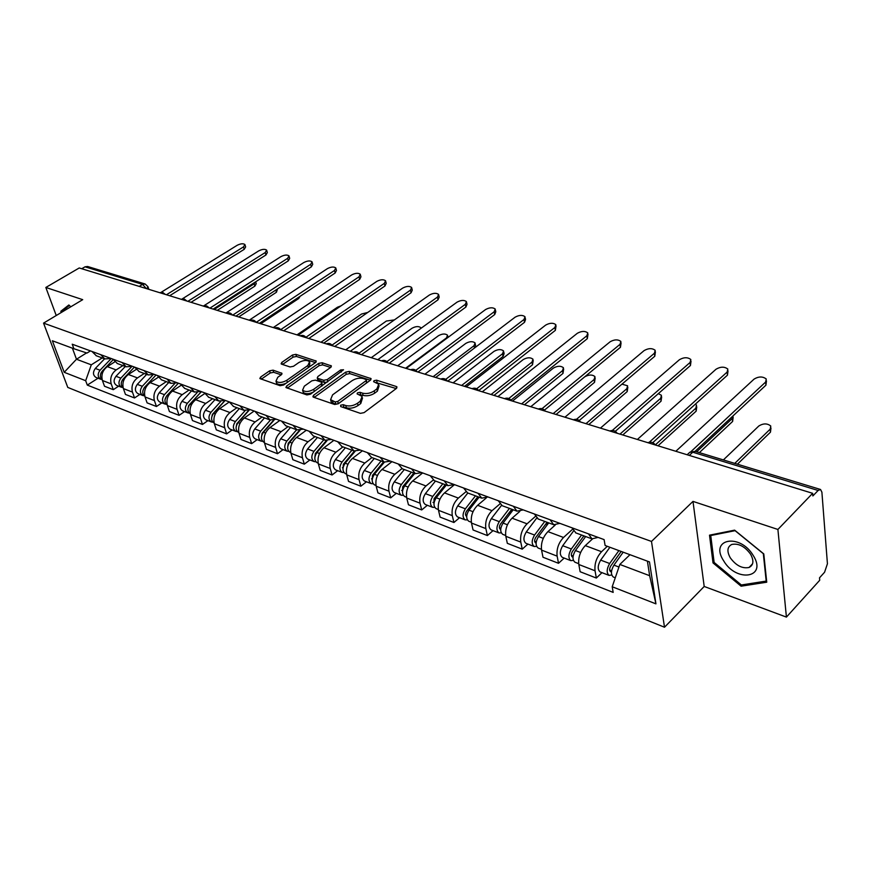 <?xml version="1.0" encoding="UTF-8"?>
<svg xmlns="http://www.w3.org/2000/svg" width="871" height="871" viewBox="0 0 871 871"><rect width="100%" height="100%" fill="white"/><g stroke="black" fill="none" stroke-linecap="round" stroke-linejoin="round"><path stroke-width="1.31" d="M340.692 405.189L340.692 406.572L360.387 413.355L364.1 412.625L396.414 388.433L396.98 386.964L396.294 386.506L376.533 380.181L374.018 380.671L373.605 381.683L378.733 384.22L376.849 388.912L374.182 390.883C370.36 393.333 366.495 394.084 362.565 393.159L360.039 392.32L357.502 392.821L357.077 393.866L362.14 396.414L360.202 401.248L357.491 403.262C353.604 405.755 349.696 406.517 345.776 405.548L343.25 404.688L340.692 405.189M273.048 370.153L269.607 370.839L260.549 377.099L259.863 378.558L280.103 385.701L283.608 385.015L315.629 362.467L316.26 361.073L295.868 354.345L292.471 355.02L281.769 362.423L281.104 363.828L281.66 364.187L290.054 366.963L293.494 366.277L298.829 362.554C303.424 360.061 307.006 359.799 309.564 361.748L307.855 365.493L286.777 380.3C282.139 382.848 278.546 383.12 275.976 381.15L277.784 377.252L281.322 374.78L281.986 373.343L273.048 370.153L273.668 372.298L270.239 372.973L261.246 379.212M692.989 501.391L704.193 586.466L786.415 617.104L777.901 529.459L692.989 501.391L651.486 541.435L43.55 323.119L82.712 299.657L45.836 287.463L79.25 267.963L812.654 493.324L812.861 495.947L818.119 490.471L692.728 452.212L689.897 452.191L688.449 453.541M777.901 529.459L812.654 493.324M313.538 395.282L312.896 396.795L313.484 397.198L334.638 404.482L338.275 403.774L370.513 380.104L371.1 378.656L349.217 371.427L345.689 372.124L313.538 395.282L314.137 397.426M306.886 394.922L285.917 387.519L286.581 386.038L318.623 363.425L322.085 362.739L331.394 365.929L330.773 367.333L317.893 376.512L317.251 377.96L317.85 378.352L323.696 380.289L327.224 379.593L340.659 369.957L343.544 369.761L310.457 394.225L306.886 394.922M786.415 617.104L819.709 580.271L819.513 577.832L824.565 572.247L827.428 563.766L821.897 492.18L820.536 489.48L818.119 490.471M704.193 586.466L664.508 627.229L67.775 387.421L43.55 323.119M45.836 287.463L56.234 315.52M81.754 268.725L85.02 266.82L87.612 266.493L145.011 283.957M598.094 537.396L591.942 538.855L588.48 533.869M592.389 539.018L585.29 545.616C580.26 551.071 578.104 557.364 578.812 564.506L595.045 570.777C594.37 563.591 596.548 557.233 601.567 551.713L607.305 546.313M595.045 570.777L596.341 578.05L601.981 572.65M572.051 527.837L575.894 532.932M578.812 564.506L580.14 571.735L596.341 578.05M559.879 523.362L553.673 524.723L550.113 519.78M564.179 558.071L558.518 563.297L557.135 556.134C556.384 549.057 558.518 542.84 563.537 537.472L572.497 529.307M534.369 513.988L538.3 519.04M555.208 525.061L547.924 531.626C542.905 536.928 540.782 543.09 541.566 550.113L542.992 557.244L558.518 563.297M523.221 509.894L516.971 511.168L513.335 506.269M527.902 544.07L522.241 549.155L520.771 542.089C519.943 535.121 522.034 529.024 527.064 523.809L535.338 516.481M498.234 500.716L502.24 505.724M519.791 511.451L512.072 518.191C507.053 523.351 504.962 529.394 505.822 536.307L507.325 543.33L522.241 549.155M488.043 496.971L481.75 498.158L478.048 493.302M493.051 530.624L487.39 535.567L485.855 528.599C484.951 521.74 487.02 515.774 492.028 510.689L499.812 504.004M463.546 487.967L467.629 492.932M486.236 497.983L477.624 505.3C472.615 510.319 470.569 516.242 471.494 523.046L473.062 529.971L487.39 535.567M454.237 484.548L447.923 485.659L444.156 480.846M459.561 517.712L453.911 522.502L452.299 515.632C451.341 508.882 453.366 503.035 458.364 498.081L465.789 491.875M430.22 475.729L434.357 480.65M454.499 484.646L444.515 492.899C439.517 497.787 437.514 503.59 438.494 510.308L440.127 517.134L453.911 522.502M421.738 472.615L415.402 473.639L411.58 468.881M427.356 505.278L421.706 509.949L420.029 503.177C419.016 496.524 421.009 490.787 425.995 485.964L433.192 480.095M398.178 463.96L402.369 468.827M422.631 472.942L412.669 480.966C407.682 485.735 405.712 491.429 406.746 498.038L408.445 504.777L421.706 509.949M390.469 461.129L384.111 462.087L380.246 457.373M396.338 493.313L390.698 497.853L388.978 491.179C387.911 484.624 389.86 478.996 394.835 474.292L401.923 468.663M367.344 452.626L371.59 457.46M391.95 461.663L382.01 469.491C377.034 474.14 375.096 479.725 376.185 486.236L377.938 492.877L390.698 497.853M360.365 450.067L353.996 450.96L350.088 446.29M366.473 481.783L360.844 486.214L359.07 479.627C357.948 473.171 359.875 467.64 364.829 463.056L371.895 457.569M337.665 441.728L341.944 446.507M362.38 450.808L352.461 458.429C347.518 462.969 345.613 468.446 346.745 474.869L348.542 481.413L360.844 486.214M331.35 439.409L324.981 440.236L321.029 435.609M337.676 470.678L332.069 474.989L330.24 468.489C329.086 462.12 330.969 456.698 335.912 452.223L342.956 446.877M309.063 431.21L313.375 435.957M333.876 440.334L323.99 447.759C319.058 452.191 317.186 457.569 318.361 463.905L320.201 470.362L332.069 474.989M303.369 429.131L297 429.904L293.026 425.32M309.891 459.964L304.306 464.167L302.444 457.754C301.246 451.472 303.097 446.148 308.018 441.782L315.041 436.567M281.475 421.085L285.83 425.777M306.363 430.22L296.51 437.471C291.611 441.804 289.76 447.084 290.979 453.323L292.852 459.703L304.306 464.167M276.379 419.212L270.01 419.931L266.014 415.402M283.086 449.61L277.511 453.715L275.617 447.389C274.376 441.205 276.205 435.968 281.104 431.7L288.094 426.616M254.865 411.308L259.242 415.957M279.809 420.464L269.988 427.541C265.111 431.766 263.292 436.959 264.544 443.11L266.461 449.403L277.511 453.715M250.325 409.631L243.967 410.306L239.939 405.821M257.185 439.626L251.643 443.633L249.705 437.384C248.442 431.276 250.238 426.137 255.105 421.967L262.073 417.002M229.182 401.869L233.57 406.474M254.147 411.036L244.381 417.949C239.525 422.087 237.729 427.182 239.013 433.257L240.962 439.463L251.643 443.633M225.154 400.388L218.795 401.008L214.756 396.566M232.154 429.969L226.645 433.878L224.674 427.715C223.379 421.695 225.154 416.643 229.988 412.56L236.934 407.715M204.358 392.745L208.768 397.307M229.236 402.01L219.623 408.673C214.789 412.723 213.025 417.742 214.342 423.72L216.313 429.849L226.645 433.878M200.82 391.449L194.483 392.026L190.422 387.628M207.962 420.628L202.464 424.449L200.472 418.363C199.154 412.429 200.896 407.465 205.708 403.469L212.611 398.733M180.373 383.937L184.794 388.455M204.707 393.561L195.681 399.713C190.88 403.665 189.138 408.597 190.477 414.509L192.48 420.562L202.464 424.449M177.281 382.805L170.956 383.338L166.894 378.983M184.554 411.602L179.088 415.336L177.063 409.326C175.713 403.469 177.434 398.58 182.224 394.672L189.094 390.034M157.172 375.412L161.603 379.887M181.048 385.33L172.512 391.035C167.744 394.911 166.034 399.767 167.395 405.592L169.42 411.558L179.088 415.336M154.505 374.432L148.201 374.933L144.129 370.621M161.886 402.859L156.453 406.507L154.407 400.573C153.035 394.792 154.733 389.99 159.491 386.158L166.328 381.629M134.711 367.159L139.164 371.59M158.195 377.306L150.095 382.641C145.348 386.43 143.661 391.21 145.043 396.958L147.09 402.859L156.453 406.507M132.457 366.332L126.175 366.8L122.092 362.521M139.937 394.389L134.526 397.96L132.468 392.102C131.075 386.397 132.74 381.661 137.476 377.916L144.27 373.485M112.98 359.179L117.422 363.566M136.105 369.5L128.375 374.508C123.649 378.221 121.994 382.924 123.399 388.597L125.457 394.421L134.526 397.96M111.096 358.493L104.836 358.917L100.753 354.682M118.663 386.18L113.284 389.675L111.216 383.893C109.8 378.254 111.444 373.605 116.148 369.925L122.909 365.591M91.923 351.438L96.376 355.782M114.754 361.89L107.329 366.626C102.636 370.262 101.003 374.889 102.419 380.496L104.498 386.245L113.284 389.675M629.973 554.707L619.836 564.441L649.657 575.709L647.403 561.164M72.391 348.182L76.474 359.233L91.292 364.829L85.674 380.703L64.214 372.309L52.358 340.768L73.893 348.738L72.228 344.208L604.104 539.606L605.116 545.496L649.483 561.926L655.939 603.864L612.204 586.749L619.836 564.441M85.674 380.703L87.296 385.102L613.173 592.4L612.204 586.749M651.486 541.435L664.508 627.229M713.022 562.927L741.101 586.194L766.741 582.198L763.791 553.912L734.623 530.145L709.506 535.175L713.022 562.927L714.057 561.871M70.812 306.777L68.863 304.981L60.818 311.274L61.275 312.504M86.577 352.918L76.474 359.233L64.214 372.309M90.453 350.904L87.002 353.06L73.893 348.738M91.292 364.829L102.201 357.937M98.053 378.221L87.296 385.102M655.939 603.864L649.657 575.709M742.419 584.811L741.101 586.194M65.663 308.378L60.818 311.274M342.042 407.029L346.364 407.791C350.294 408.76 354.192 407.998 358.079 405.505L357.491 403.262M362.532 397.938L360.779 403.491L358.079 405.505M379.114 385.733L377.415 391.133L374.748 393.115C370.937 395.565 367.061 396.316 363.142 395.39L358.906 394.628M396.24 388.553L375.488 382.445M370.349 380.224L349.783 373.615L346.266 374.312L314.202 397.448M335.193 401.923L337.73 401.433L366.016 380.703L366.43 379.691L363.349 378.537C359.505 377.655 355.695 378.406 351.917 380.79L332.602 394.835L330.588 399.68L335.193 401.923L335.792 404.155L338.329 403.654L337.73 401.433M366.517 380.006L366.582 382.913L338.329 403.654M330.795 400.464L331.187 401.901L333.168 403.251L332.57 401.03M335.792 404.155L333.168 403.251M287.267 388.172L319.211 365.58L318.623 363.425M330.61 367.453L322.673 364.895L319.211 365.58M317.741 379.723L324.295 382.478L327.463 381.999M304.338 386.169L302.585 390.132C305.253 392.211 308.944 391.939 313.658 389.326L321.159 383.948L321.791 382.478L321.192 382.075L315.356 380.137L311.829 380.823L304.338 386.169M302.901 391.221L303.206 392.32C305.579 394.313 309.074 394.171 313.691 391.896M322.063 385.886L321.911 382.902M281.235 374.846L273.668 372.298M276.314 382.293L276.608 383.305C278.611 385.102 281.801 385.058 286.189 383.196M309.412 366.843L309.847 362.772M315.465 362.586L296.467 356.468L293.07 357.143L282.509 364.47M621.165 551.441L610.8 565.932C609.33 568.567 609.243 570.461 610.527 571.637L611.496 571.605M618.9 550.603L609.656 563.515C606.586 568.992 606.39 572.944 609.069 575.393L611.747 575.012M609.907 547.271L600.674 560.107C597.604 565.551 597.419 569.492 600.108 571.931L600.271 571.997M734.765 463.383L770.171 429.163L770.791 426.061C767.373 423.252 763.388 423.23 758.848 425.973L723.376 459.921M623.179 552.192L613.935 565.137C610.865 570.625 610.658 574.588 613.336 577.038L613.5 577.103M770.977 428.009L770.465 432.168L737.41 464.189M766.458 380.91L765.936 385.167L695.102 451.32M691.019 451.559L765.631 382.042L766.273 379.016C762.8 376.316 758.75 376.337 754.123 379.07L675.842 451.276M583.864 535.872L572.519 551.376C571.049 553.934 570.984 555.807 572.291 556.972L573.009 557.037M581.567 535.023L571.332 548.98C568.284 554.326 568.132 558.213 570.864 560.652L573.39 560.412M573.466 531.114L562.71 545.714C559.672 551.027 559.52 554.903 562.274 557.331L562.437 557.396M584.114 535.97L583.102 536.906M696.68 451.799L732.293 418.494L733.153 415.783M585.66 536.536L575.437 550.537C572.378 555.894 572.214 559.792 574.947 562.22L575.121 562.285M733.164 417.231L732.62 421.444L699.369 452.615M547.097 522.295L535.785 537.407C534.337 539.911 534.282 541.74 535.621 542.905L536.111 543.003M544.767 521.435L534.565 535.044C531.539 540.26 531.419 544.081 534.206 546.509L536.601 546.378M536.678 518.125L526.302 531.909C523.275 537.091 523.155 540.902 525.953 543.319L526.128 543.384M547.826 522.556L545.017 525.071M655.308 444.929L695.809 408.216L696.539 405.167L695.385 404.133M548.708 522.883L538.507 536.536C535.469 541.762 535.349 545.594 538.126 548.022L538.3 548.088M696.756 406.855L696.179 411.123L658.019 445.8M753.23 555.48C739.795 532.725 709.092 538.931 723.616 560.75C736.311 582.83 767.689 577.985 753.23 555.48M750.552 554.163C744.781 546.346 738.521 543.112 731.771 544.462C727.22 546.825 726.719 551.278 730.279 557.799C736.006 565.584 742.255 568.807 749.06 567.478C753.589 565.137 754.09 560.706 750.552 554.163M741.352 584.974L714.133 562.437L710.736 535.534L735.08 530.668L763.323 553.684L766.186 581.088L741.352 584.974M711.498 534.772L710.736 535.534M61.863 312.145L61.634 311.513L69.386 305.471M728.025 370.839L727.459 375.151L652.749 442.664M649.309 442.218L727.122 372.08L727.829 369.075C724.52 366.517 720.589 366.571 716.049 369.206L637.376 439.463M691.03 361.16L690.442 365.515L615.296 431.341M612.269 430.47L690.061 362.488L690.834 359.516C687.665 357.099 683.866 357.164 679.402 359.723L600.446 428.107M511.789 509.252L500.52 523.994C499.083 526.443 499.039 528.24 500.4 529.405L500.694 529.481M509.437 508.381L499.268 521.653C496.263 526.748 496.176 530.504 499.007 532.921L501.282 532.878M501.5 505.409L491.331 518.637C488.326 523.711 488.25 527.456 491.092 529.873L491.255 529.938M512.943 509.677L508.522 513.52M619.978 434.117L660.664 398.308L661.448 395.303L658.334 393.638M513.215 509.775L503.046 523.09C500.041 528.196 499.954 531.963 502.774 534.38L502.948 534.446M661.666 396.871L661.056 401.183L622.765 434.967M477.863 496.72L466.638 511.103C465.201 513.498 465.179 515.273 466.562 516.427L466.671 516.47M475.479 495.839L465.364 508.795C462.37 513.781 462.316 517.472 465.19 519.878L467.357 519.9M467.825 493.008L457.721 505.899C454.738 510.852 454.695 514.532 457.569 516.939L457.743 517.004M478.288 498.245L473.53 502.262M585.976 423.665L626.772 388.76L627.61 385.788L621.981 384.144M479.115 497.178L468.99 510.166C466.007 515.164 465.941 518.866 468.816 521.272L468.99 521.337M627.828 387.236L627.207 391.591L588.796 424.536M445.223 484.657L434.052 498.713L433.965 503.917M442.816 483.775L432.745 496.426C429.784 501.304 429.762 504.93 432.669 507.325L434.738 507.401M435.467 481.053L425.396 493.639C422.446 498.484 422.424 502.11 425.342 504.505L425.516 504.57M444.058 487.912L439.942 491.298M553.205 413.594L594.076 379.549L594.969 376.62C592.324 374.465 588.927 374.519 584.789 376.784M446.322 485.06L436.24 497.755C433.279 502.632 433.246 506.28 436.153 508.675L436.327 508.74M595.187 377.96L594.534 382.336L556.057 414.476M655.417 351.84L654.796 356.228L579.226 420.508M576.504 419.321L654.382 353.256L655.21 350.327C652.183 348.019 648.492 348.106 644.115 350.588L564.941 417.198M621.088 342.869L620.446 347.289L544.473 410.11M542.023 408.684L620 344.35L620.881 341.465C617.985 339.265 614.403 339.374 610.103 341.791L530.777 406.703M588.001 334.224L587.326 338.667L510.983 400.137M508.762 398.504L586.858 335.771L587.783 332.918C585.018 330.828 581.523 330.958 577.31 333.299L497.896 396.599M413.812 473.051L402.696 486.78L402.489 491.821M411.395 472.158L401.368 484.526C398.428 489.295 398.428 492.866 401.368 495.251L403.349 495.37M404.307 469.545L394.291 481.837C391.362 486.584 391.362 490.144 394.313 492.529L394.487 492.594M411.199 477.798L407.672 480.64M521.598 403.883L562.503 370.654L563.45 367.758C560.815 365.678 557.473 365.787 553.401 368.085L512.486 401.085M414.759 473.399L404.732 485.8C401.792 490.58 401.781 494.162 404.721 496.546L404.895 496.612M563.668 369.01L562.993 373.409L524.473 404.765M556.057 325.885L555.371 330.349L478.691 390.546M476.666 388.738L554.871 327.496L555.85 324.676C553.194 322.684 549.797 322.825 545.649 325.112L466.225 386.866M383.545 461.88L372.494 475.294L372.178 480.15M381.117 460.977L371.144 473.062C368.237 477.733 368.259 481.249 371.22 483.623L373.115 483.775M374.29 458.451L364.328 470.482C361.421 475.12 361.454 478.636 364.416 480.999L364.601 481.064M379.636 467.912L376.631 470.275M491.081 394.509L532.007 362.064L532.998 359.211C530.472 357.219 527.205 357.339 523.21 359.581L482.284 391.808M384.361 462.174L374.388 474.292C371.471 478.974 371.492 482.501 374.454 484.864L374.628 484.94M533.215 360.365L532.519 364.775L493.988 395.401M525.224 317.839L525.551 319.526L524.516 322.314L447.705 381.182M445.702 379.353L523.994 319.505L525.017 316.728C522.469 314.823 519.16 314.975 515.088 317.196L435.685 377.481M354.388 451.102L343.392 464.232L342.978 468.892M351.938 450.198L342.02 462.022C339.135 466.595 339.178 470.057 342.161 472.409L343.991 472.594M345.352 447.77L335.455 459.529C332.57 464.08 332.624 467.531 335.607 469.883L335.792 469.948M349.271 458.266L346.767 460.193M461.619 385.45L502.534 353.757L503.569 350.937C501.141 349.042 497.962 349.173 494.031 351.361L453.116 382.837M355.128 451.287L345.145 463.198C342.249 467.781 342.303 471.255 345.275 473.617L345.46 473.682M503.776 352.015L504.102 353.615L503.068 356.435L464.537 386.354M495.447 310.076L495.784 311.807L494.717 314.551L417.949 372.037M415.805 370.317L494.162 311.785L495.24 309.042C492.79 307.223 489.567 307.398 485.561 309.553L406.224 368.433M326.342 440.606L315.324 453.551L314.812 458.004M323.794 439.801L313.941 451.363C311.078 455.849 311.143 459.257 314.148 461.597L315.901 461.804M317.447 437.449L307.605 448.968C304.741 453.421 304.817 456.818 307.822 459.159L307.996 459.224M320.06 448.859L318.002 450.405M433.137 376.697L474.031 345.722L475.098 342.945C472.768 341.127 469.665 341.28 465.8 343.403L424.917 374.182M327.028 440.672L316.957 452.506C314.083 457.003 314.148 460.421 317.153 462.762L317.327 462.828M475.305 343.947L475.697 347.104M466.649 302.585L467.019 304.338L465.898 307.049L389.228 363.207M386.92 361.617L465.332 304.317L466.442 301.616C464.091 299.885 460.955 300.06 457.014 302.172L377.785 359.69M299.384 430.339L288.236 443.252L287.648 447.487M296.641 429.762L286.842 441.085C284 445.484 284.088 448.837 287.103 451.167L288.791 451.396M290.5 427.498L280.723 438.766C277.882 443.143 277.98 446.485 280.995 448.815L281.181 448.881M291.916 439.692L290.272 440.889M405.603 368.237L446.442 337.948L447.552 335.215C445.31 333.473 442.283 333.637 438.472 335.705L397.655 365.798M300.016 430.307L289.749 442.196C286.907 446.594 286.995 449.959 290.01 452.289L290.185 452.354M273.494 420.29L262.084 433.301L261.42 437.318M270.413 420.072L260.679 431.167C257.86 435.478 257.968 438.777 260.995 441.096L262.617 441.336M264.479 417.895L254.768 428.924C251.948 433.214 252.067 436.513 255.094 438.821L255.279 438.886M264.784 430.753L263.532 431.646M421.085 328.247L420.889 327.725C418.722 326.059 415.761 326.233 412.016 328.247L371.264 357.687M274.049 420.17L263.488 432.234C260.658 436.545 260.767 439.866 263.793 442.174L263.978 442.239M248.638 410.383L236.814 423.698L236.074 427.465M245.121 410.655L235.399 421.575C232.601 425.799 232.731 429.065 235.769 431.363L237.337 431.613M239.34 408.597L229.683 419.408C226.896 423.622 227.026 426.866 230.064 429.163L230.249 429.229M238.61 422.043L237.718 422.675M394.411 319.897L386.386 321.029L345.722 349.837M249.128 410.208L238.11 422.609C235.312 426.844 235.431 430.111 238.48 432.408L238.654 432.473M224.881 400.529L212.382 414.4L211.588 417.928M220.744 401.466L210.956 412.31C208.191 416.458 208.332 419.67 211.381 421.945L212.883 422.206M215.028 399.615L205.436 410.219C202.671 414.346 202.812 417.547 205.861 419.822L206.046 419.887M213.373 413.54L212.785 413.954M367.758 312.439L361.541 314.028L320.985 342.238M225.197 400.41L213.58 413.3C210.815 417.459 210.945 420.682 213.994 422.958L213.994 422.958M201.332 391.634L188.746 405.418L187.907 408.684M197.238 392.494L187.319 403.349C184.576 407.421 184.728 410.579 187.788 412.843L189.247 413.115M191.5 390.927L181.974 401.313C179.241 405.374 179.393 408.532 182.453 410.785L182.627 410.862M341.094 305.808L337.447 307.234L297 334.867M201.397 391.667L189.856 404.307C187.123 408.357 187.265 411.515 190.27 413.801M166.677 395.859L165 399.702M174.57 383.73L164.445 394.672C161.723 398.668 161.897 401.792 164.946 404.035L166.361 404.307M168.724 382.511L159.273 392.712C156.551 396.686 156.726 399.8 159.785 402.043L159.959 402.119M178.359 383.196L166.905 395.597C164.238 399.441 164.336 402.533 167.178 404.884M438.799 295.334L439.191 297.131L438.037 299.798L361.498 354.682M359.004 353.212L437.438 297.098L438.603 294.431C436.338 292.776 433.268 292.972 429.392 295.019L350.316 351.253M411.841 288.323L412.266 290.141L411.068 292.776L334.693 346.451M332.025 345.112L410.459 290.119L411.656 287.484C409.479 285.906 406.485 286.102 402.663 288.105L323.772 343.098M385.755 281.54L386.191 283.38L384.96 285.982L308.78 338.492M305.917 337.273L384.329 283.358L385.57 280.767C383.469 279.243 380.54 279.46 376.784 281.398L298.1 335.204M360.474 274.975L360.932 276.836L359.669 279.395L283.706 330.784M280.647 329.695L359.026 276.804L360.289 274.256C358.275 272.797 355.412 273.015 351.71 274.909L273.265 327.572M335.966 268.606L336.456 270.489L335.15 273.015L259.427 323.326M256.226 322.335L334.497 270.456L335.803 267.941C333.843 266.537 331.045 266.766 327.409 268.627L249.215 320.19M312.21 262.443L312.722 264.338L311.383 266.82L235.921 316.097M232.72 315.117L310.707 264.305L312.047 261.823C310.163 260.473 307.419 260.712 303.837 262.519L225.927 313.027M144.009 387.998L142.822 390.97M152.708 375.151L142.3 386.267C139.6 390.197 139.774 393.278 142.833 395.51L144.205 395.782M146.676 374.367L137.28 384.372C134.591 388.281 134.776 391.351 137.836 393.572L138.01 393.648M156.051 374.998L144.673 387.17C142.082 390.818 142.136 393.834 144.826 396.229M300.114 296.292L298.666 298.546L260.777 323.74M289.161 256.466L289.684 258.371L288.323 260.821L213.145 309.107M209.944 308.116L287.637 258.328L289.009 255.889C287.18 254.593 284.501 254.833 280.963 256.607L203.357 306.091M122.278 380.148L121.363 382.456M131.663 366.702L120.84 378.134C118.162 381.988 118.358 385.026 121.417 387.236L122.735 387.519M125.304 366.473L115.974 376.283C113.306 380.126 113.502 383.153 116.562 385.374L116.747 385.439M134.439 367.061L123.138 379.005C120.623 382.467 120.634 385.407 123.159 387.835M277.555 288.911L276.445 292.253L238.698 316.957M266.798 250.663L267.332 252.579L265.938 254.996L191.065 302.313M187.864 301.333L265.241 252.536L266.646 250.119C264.882 248.888 262.258 249.128 258.763 250.859L182.093 298.993M101.221 372.548L100.601 374.105M111.248 358.536L100.034 370.24C97.389 374.029 97.596 377.034 100.655 379.233L101.929 379.506M104.585 358.819L95.331 368.455C92.685 372.233 92.892 375.216 95.952 377.415L96.126 377.481M214.255 309.445L254.19 283.783L255.715 281.758M113.197 359.669L102.277 371.09C99.827 374.378 99.795 377.241 102.168 379.691M255.715 281.866L256.248 283.696L254.865 286.134L217.26 310.37M245.078 245.034L245.633 246.95L244.207 249.335L169.649 295.737M166.448 294.757L243.499 246.907L244.925 244.533C243.227 243.336 240.646 243.586 237.206 245.274L161.211 292.264M123.399 388.597L132.468 392.102M145.043 396.958L154.407 400.573M167.395 405.592L177.063 409.326M190.477 414.509L200.472 418.363M214.342 423.72L224.674 427.715M239.013 433.257L249.705 437.384M264.544 443.11L275.617 447.389M290.979 453.323L302.444 457.754M318.361 463.905L330.24 468.489M346.745 474.869L359.07 479.627M376.185 486.236L388.978 491.179M406.746 498.038L420.029 503.177M438.494 510.308L452.299 515.632M471.494 523.046L485.855 528.599M505.822 536.307L520.771 542.089M541.566 550.113L557.135 556.134M102.419 380.496L111.216 383.893M107.329 366.626L116.148 369.925M128.375 374.508L137.476 377.916M150.095 382.641L159.491 386.158M172.512 391.035L182.224 394.672M195.681 399.713L205.708 403.469M219.623 408.673L229.988 412.56M244.381 417.949L255.105 421.967M269.988 427.541L281.104 431.7M296.51 437.471L308.018 441.782M323.99 447.759L335.912 452.223M352.461 458.429L364.829 463.056M382.01 469.491L394.835 474.292M412.669 480.966L425.995 485.964M444.515 492.899L458.364 498.081M477.624 505.3L492.028 510.689M512.072 518.191L527.064 523.809M547.924 531.626L563.537 537.472M585.29 545.616L601.567 551.713M689.299 455.413L692.728 452.212L695.243 451.363L689.897 452.191L687.154 454.76M139.24 286.396L142.561 284.371L85.02 266.82M146.328 288.573L142.561 284.371L145.174 284.011L147.95 286.657L146.883 288.737M346.364 407.791L345.776 405.548M360.779 403.491L360.202 401.248M360.616 394.552L360.039 392.32M363.142 395.39L362.565 393.159M374.748 393.115L374.182 390.883M377.415 391.133L376.849 388.912M377.089 382.391L376.533 380.181M396.697 388.183L396.294 386.506M343.849 406.92L343.25 404.688M346.266 374.312L345.689 372.124M349.783 373.615L349.217 371.427M370.85 379.81L370.447 378.232M366.582 382.913L366.016 380.703M287.19 388.15L286.581 386.038M322.673 364.895L322.085 362.739M331.176 366.974L330.795 365.526M318.448 380.529L317.85 378.352M324.295 382.478L323.696 380.289M327.812 381.748L327.224 379.593M341.225 372.113L340.659 369.957M314.257 391.493L313.658 389.326M321.758 386.103L321.159 383.948M281.823 374.323L281.431 372.973M287.376 382.358L286.777 380.3M308.421 367.54L307.855 365.493M282.346 364.416L281.769 362.423M293.07 357.143L292.471 355.02M296.467 356.468L295.868 354.345M316.064 362.086L315.683 360.692M261.169 379.19L260.549 377.099M270.239 372.973L269.607 370.839M611.616 570.755L609.624 569.993M609.656 563.515L600.674 560.107M618.943 567.043L613.935 565.137M770.465 432.168L770.171 429.163M765.631 382.042L765.936 385.167M573.14 556.025L571.365 555.339M571.332 548.98L562.71 545.714M580.619 552.508L575.437 550.537M732.62 421.444L732.293 418.494M536.242 541.904L534.663 541.294M534.565 535.044L526.302 531.909M543.275 538.343L538.507 536.536M696.179 411.123L695.809 408.216M727.122 372.08L727.459 375.151M690.061 362.488L690.442 365.515M500.825 528.338L499.421 527.804M499.268 521.653L491.331 518.637M507.434 524.756L503.046 523.09M661.056 401.183L660.664 398.308M466.791 515.316L465.56 514.848M465.364 508.795L457.721 505.899M473.018 511.702L468.99 510.166M627.207 391.591L626.772 388.76M434.074 502.796L433.007 502.382M432.745 496.426L425.396 493.639M439.931 499.148L436.24 497.755M594.534 382.336L594.076 379.549M654.382 353.256L654.796 356.228M620 344.35L620.446 347.289M586.858 335.771L587.326 338.667M402.587 490.743L401.662 490.384M401.368 484.526L394.291 481.837M408.107 487.085L404.732 485.8M562.993 373.409L562.503 370.654M554.871 327.496L555.371 330.349M372.265 479.137L371.482 478.832M371.144 473.062L364.328 470.482M377.481 475.468L374.388 474.292M532.519 364.775L532.007 362.064M523.994 319.505L524.516 322.314M343.054 467.956L342.401 467.705M342.02 462.022L335.455 459.529M347.965 464.276L345.145 463.198M503.068 356.435L502.534 353.757M494.162 311.785L494.717 314.551M313.941 451.363L307.605 448.968M319.515 453.486L316.957 452.506M474.51 348.008L474.031 345.722M465.332 304.317L465.898 307.049M286.842 441.085L280.723 438.766M292.068 443.078L289.749 442.196M446.562 338.492L446.442 337.948M260.679 431.167L254.768 428.924M265.579 433.029L263.488 432.234M235.399 421.575L229.683 419.408M240.004 423.328L238.11 422.609M210.956 412.31L205.436 410.219M215.279 413.943L213.58 413.3M187.319 403.349L181.974 401.313M191.37 404.884L189.856 404.307M164.445 394.672L159.273 392.712M168.234 396.109L166.905 395.597M437.438 297.098L438.037 299.798M410.459 290.119L411.068 292.776M384.329 283.358L384.96 285.982M359.026 276.804L359.669 279.395M334.497 270.456L335.15 273.015M310.707 264.305L311.383 266.82M142.3 386.267L137.28 384.372M145.838 387.617L144.673 387.17M298.666 298.546L298.361 297.457M287.637 258.328L288.323 260.821M120.84 378.134L115.974 376.283M124.15 379.386L123.138 379.005M276.445 292.253L275.824 290.043M265.241 252.536L265.938 254.996M100.034 370.24L95.331 368.455M103.137 371.416L102.277 371.09M254.865 286.134L254.19 283.783M243.499 246.907L244.207 249.335M655.33 444.983C653.413 442.316 650.909 441.543 647.839 442.675M617.169 433.246C615.296 430.644 612.846 429.893 609.842 431.003M580.522 421.989C578.682 419.43 576.297 418.701 573.347 419.789M545.3 411.166C543.504 408.662 541.152 407.944 538.267 409.011M511.419 400.758C509.655 398.297 507.358 397.59 504.527 398.635M478.81 390.741C477.079 388.324 474.826 387.639 472.049 388.662M447.4 381.084C445.702 378.722 443.481 378.036 440.759 379.048M417.122 371.775C415.456 369.456 413.279 368.792 410.589 369.772M387.922 362.804C386.278 360.518 384.133 359.865 381.498 360.834M359.734 354.149C358.112 351.895 356.01 351.253 353.408 352.2M332.515 345.776C330.915 343.577 328.846 342.934 326.287 343.871M306.2 337.698C304.632 335.52 302.585 334.9 300.07 335.814M280.767 329.88C279.221 327.746 277.207 327.126 274.724 328.029M256.161 322.324C254.637 320.212 252.644 319.603 250.206 320.484M232.339 314.997C230.837 312.929 228.877 312.33 226.471 313.19M209.28 307.909L206.71 305.928L203.476 306.135M186.927 301.05L184.391 299.08L181.201 299.286M165.25 294.387L162.746 292.449L159.6 292.645M96.006 355.651L104.836 358.917M575.557 532.802L591.942 538.855M537.962 518.92L553.673 524.723M501.892 505.594L516.971 511.168M467.27 492.801L481.75 498.158M434.008 480.52L447.923 485.659M402.021 468.696L415.402 473.639M371.231 457.329L384.111 462.087M341.584 446.377L353.996 450.96M313.016 435.816L324.981 440.236M285.47 425.647L297 429.904M258.883 415.815L270.01 419.931M233.21 406.332L243.967 410.306M208.409 397.176L218.795 401.008M184.434 388.314L194.483 392.026M161.244 379.745L170.956 383.338M138.794 371.46L148.201 374.933M117.062 363.425L126.175 366.8M148.092 287.071L148.843 289.346M695.243 451.363L820.395 489.437M331.187 401.901L330.588 399.68M317.861 380.137L317.251 377.96M303.206 392.32L302.585 390.132M276.608 383.305L275.976 381.15M609.069 575.393L600.108 571.931M615.274 577.778L613.336 577.038M570.864 560.652L562.274 557.331M578.682 563.668L574.947 562.22M534.206 546.509L525.953 543.319M541.435 549.296L538.126 548.022M752.566 563.798L749.06 567.478M499.007 532.921L491.092 529.873M505.681 535.502L502.774 534.38M465.19 519.878L457.569 516.939M471.342 522.252L468.816 521.272M432.669 507.325L425.342 504.505M438.331 509.513L436.153 508.675M401.368 495.251L394.313 492.529M406.583 497.265L404.721 496.546M371.22 483.623L364.416 480.999M376.011 485.474L374.454 484.864M342.161 472.409L335.607 469.883M346.56 474.107L345.275 473.617M314.148 461.597L307.822 459.159M318.176 463.154L317.153 462.762M287.103 451.167L280.995 448.815M290.783 452.582L290.01 452.289M448.032 337.404L447.759 336.141M260.995 441.096L255.094 438.821M264.349 442.392L263.793 442.174M235.769 431.363L230.064 429.163M211.381 421.945L205.861 419.822M187.788 412.843L182.453 410.785M164.946 404.035L159.785 402.043M142.833 395.51L137.836 393.572M121.417 387.236L116.562 385.374M100.655 379.233L95.952 377.415"/></g></svg>
